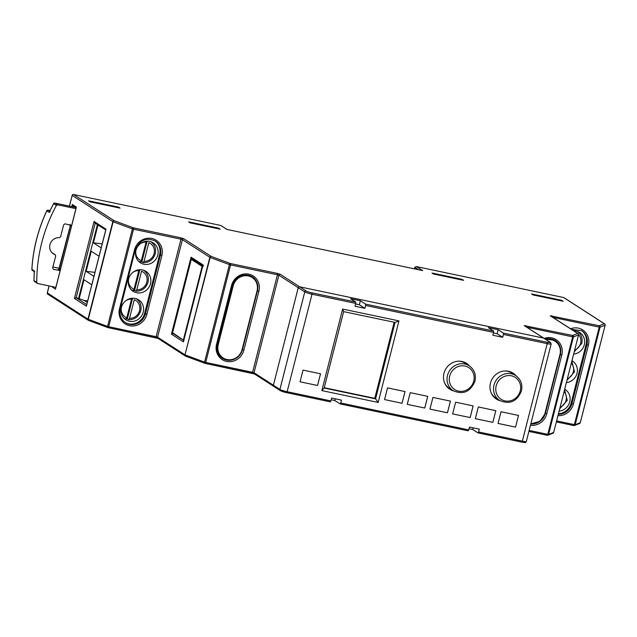 <?xml version="1.0" encoding="UTF-8"?>
<svg xmlns="http://www.w3.org/2000/svg" width="637" height="637" viewBox="0 0 637 637"><rect width="100%" height="100%" fill="white"/><g stroke="black" fill="none" stroke-linecap="round" stroke-linejoin="round"><path stroke-width="0.96" d="M444.522 382.741A14.818 13.863 122.8 0 0 449.284 388.196L453.154 390.696A14.818 13.863 -57.2 0 1 447.516 375.368A14.818 13.863 -57.2 0 1 469.214 365.789L465.344 363.289A14.818 13.863 122.8 0 0 458.409 361.203M469.565 366.02A15.407 14.412 122.8 0 0 466.547 363.361A15.407 14.412 122.8 0 0 443.973 373.322A15.407 14.412 122.8 0 0 449.841 389.263A15.407 14.412 122.8 0 0 453.512 390.911M449.404 388.968A15.407 14.412 122.8 0 0 452.612 390.338M491.008 392.511A14.818 13.863 122.8 0 0 495.777 397.966L499.647 400.466A14.818 13.863 -57.2 0 1 494.001 385.138A14.818 13.863 -57.2 0 1 515.707 375.559L511.837 373.067A14.818 13.863 122.8 0 0 504.902 370.973M516.058 375.798A15.407 14.412 122.8 0 0 513.04 373.131A15.407 14.412 122.8 0 0 490.466 383.092A15.407 14.412 122.8 0 0 496.334 399.033A15.407 14.412 122.8 0 0 500.005 400.689M495.897 398.746A15.407 14.412 122.8 0 0 499.105 400.116M140.904 261.767A11.562 10.813 122.8 0 0 141.86 261.879L143.19 262.707C149.249 262.675 153.286 259.665 155.285 253.701C156.32 248.573 154.831 244.56 150.802 241.646M143.094 262.675L144.066 261.289L148.803 242.689A9.778 9.149 122.8 0 1 154.09 253.598A9.778 9.149 122.8 0 1 144.066 261.289M133.643 290.281A11.562 10.813 122.8 0 0 134.59 290.392L135.92 291.22C141.987 291.181 146.016 288.179 148.015 282.207C149.058 277.087 147.561 273.074 143.532 270.16M135.824 291.189L136.796 289.803L141.533 271.203A9.778 9.149 122.8 0 1 146.821 282.111A9.778 9.149 122.8 0 1 136.796 289.803M126.373 318.795A11.562 10.813 122.8 0 0 127.328 318.906L128.658 319.734C134.718 319.694 138.747 316.693 140.753 310.721C141.788 305.601 140.291 301.588 136.262 298.673M128.555 319.702L129.526 318.317L134.272 299.716A9.778 9.149 122.8 0 1 139.559 310.625A9.778 9.149 122.8 0 1 129.526 318.317M573.666 354.092A11.856 11.092 122.8 0 0 584.288 344.808A11.856 11.092 122.8 0 0 579.774 332.546A11.856 11.092 122.8 0 0 573.81 330.874M566.397 382.606A11.856 11.092 122.8 0 0 577.018 373.322A11.856 11.092 122.8 0 0 572.504 361.06A11.856 11.092 122.8 0 0 571.97 360.733M559.127 411.12A11.856 11.092 122.8 0 0 569.749 401.836A11.856 11.092 122.8 0 0 565.234 389.573A11.856 11.092 122.8 0 0 564.701 389.247M121.349 307.56A11.856 11.092 122.8 0 0 125.863 319.822A11.856 11.092 122.8 0 0 143.229 312.162A11.856 11.092 122.8 0 0 138.715 299.9A11.856 11.092 122.8 0 0 121.349 307.56M126.293 318.906A11.856 11.092 122.8 0 0 127.464 318.994M128.618 279.054A11.856 11.092 122.8 0 0 133.133 291.308A11.856 11.092 122.8 0 0 150.499 283.648A11.856 11.092 122.8 0 0 145.984 271.386A11.856 11.092 122.8 0 0 128.618 279.054M133.563 290.392A11.856 11.092 122.8 0 0 134.733 290.48M135.888 250.54A11.856 11.092 122.8 0 0 140.403 262.802A11.856 11.092 122.8 0 0 157.769 255.134A11.856 11.092 122.8 0 0 153.254 242.872A11.856 11.092 122.8 0 0 135.888 250.54M140.833 261.879A11.856 11.092 122.8 0 0 141.995 261.974M501.024 411.749L498.046 423.438L515.548 427.116L518.526 415.428L501.024 411.749M478.323 406.979L475.345 418.668L492.847 422.347L495.825 410.658L478.323 406.979M455.63 402.202L452.644 413.899L470.154 417.577L473.132 405.888L455.63 402.202M432.929 397.432L429.951 409.121L447.453 412.8L450.431 401.111L432.929 397.432M410.228 392.663L407.25 404.352L424.752 408.03L427.73 396.341L410.228 392.663M387.527 387.885L384.549 399.582L402.051 403.261L405.036 391.572L387.527 387.885M303.021 370.121L300.043 381.81L317.545 385.496L320.53 373.8L303.021 370.121M378.171 402.441L321.836 390.6L342.618 309.056L398.961 320.897L378.171 402.441L375.575 398.85L395.051 322.433L343.638 311.628L324.161 388.037L375.575 398.85L374.779 398.34L394.176 322.25M355.613 303.968L359.332 304.749L364.882 308.324L355.032 306.254L355.757 303.403L312.003 294.206L287.144 391.715L330.906 400.92L331.63 398.069L341.48 400.14L340.747 402.99L468.736 429.895L469.469 427.045L479.311 429.115L478.586 431.966L522.34 441.162L547.199 343.654L503.437 334.457L503.381 333.087L547.135 342.284A4.738 0.565 14.3 0 0 550.105 342.3L543.584 338.096L299.645 286.809L543.568 338.088L524.219 325.603A1.186 1.107 -57.2 0 1 524.569 325.746L543.918 338.231A1.186 1.107 122.8 0 0 543.918 338.231A1.186 1.107 122.8 0 0 543.568 338.088M493.452 332.944L497.163 333.724L502.712 337.307L503.437 334.457M502.712 337.307L492.871 335.237L493.595 332.387L365.606 305.473L365.542 304.112L493.532 331.017L488.34 327.665L498.182 329.735L503.381 333.087M364.882 308.324L365.606 305.473M93.926 276.37L86.146 271.354L91.274 251.241L99.053 256.257L91.274 251.241M97.413 224.574L78.622 298.291L79.187 298.649L84.004 279.754L91.784 284.771M101.195 247.865L93.416 242.84L97.979 224.941M555.846 341.042A13.632 12.756 122.8 0 0 554.755 340.174M545.296 339.115A13.512 12.644 -57.2 0 1 555.177 340.58L554.294 340.007A13.512 12.644 122.8 0 0 553.434 339.505M222.106 358.121A13.632 12.756 122.8 0 0 223.356 358.766M252.945 277.366A13.632 12.756 122.8 0 0 251.846 276.49M242.434 349.657A13.512 12.644 -57.2 0 1 222.647 358.344A13.512 12.644 -57.2 0 1 217.504 344.37L232.473 285.631A13.512 12.644 -57.2 0 1 252.268 276.896L251.392 276.331A13.512 12.644 122.8 0 0 250.524 275.821M220.951 357.198A13.512 12.644 122.8 0 0 221.772 357.779L222.647 358.344C231.733 362.254 238.334 359.356 242.474 349.641L257.404 290.918M563.156 301.269L533.073 294.939L531.545 293.952L561.627 300.282L563.156 301.269M431.997 273.026L462.08 279.348L463.609 280.336L433.526 274.014L431.997 273.026M88.503 200.814L118.586 207.136L120.122 208.124L90.04 201.802L88.503 200.814M220.211 229.169L190.129 222.846L188.6 221.859L218.682 228.181L220.211 229.169M330.906 400.92L330.308 401.851L286.507 392.631A4.738 0.565 -165.7 0 1 280.718 390.8A1.186 1.107 -57.2 0 1 280.368 390.656L273.854 386.46A1.186 1.107 -57.2 0 1 273.4 385.234L279.914 389.43L304.773 291.921L298.259 287.717L273.4 385.234L298.243 287.709L278.887 275.232L254.036 372.741L273.384 385.218A1.186 1.107 122.8 0 0 273.846 386.452L254.489 373.967A1.186 1.107 -57.2 0 1 254.036 372.741L252.586 372.287L277.445 274.77L230.554 264.912L205.703 362.429L252.586 372.287L251.989 373.218L205.154 363.361M418.509 269.698L414.783 267.293L414.392 268.83M558.458 413.747A13.632 12.756 122.8 0 0 571.174 403.03L586.144 344.298A13.632 12.756 122.8 0 0 581.342 330.46M125.091 322.426A13.632 12.756 122.8 0 0 144.655 313.364L159.624 254.625A13.632 12.756 122.8 0 0 154.823 240.794M118.426 207.766L118.586 207.136M461.921 279.985L462.08 279.348M218.523 228.81L218.682 228.181M561.468 300.911L561.627 300.282M140.267 243.78A9.778 9.149 122.8 0 1 146.072 242.116L141.326 260.716L140.355 262.102A11.562 10.813 -57.2 0 1 138.484 261.21M132.998 272.294A9.778 9.149 122.8 0 1 138.802 270.629L134.057 289.23L133.093 290.615A11.562 10.813 -57.2 0 1 131.214 289.716M125.728 300.807A9.778 9.149 122.8 0 1 131.533 299.135L126.795 317.736L125.823 319.129A11.562 10.813 -57.2 0 1 123.944 318.229M141.86 261.879L147.131 241.208M138.277 261.074L140.355 262.102M134.59 290.392L139.861 269.722M131.007 289.588L133.093 290.615M127.328 318.906L132.592 298.235M123.737 318.102L125.823 319.129M78.622 298.291L76.161 297.774L86.736 304.59M87.269 302.471L84.188 300.481L87.675 300.879M79.187 298.649L84.188 300.481M202.988 266.035L202.12 266.377L191.275 259.386L192.342 258.933M93.416 242.84L102.215 243.86M91.776 284.803L84.004 279.754M86.146 271.354L94.945 272.365M298.259 287.717A1.186 1.107 -57.2 0 1 299.645 286.809A1.186 1.107 122.8 0 0 298.243 287.709M468.736 429.895L468.139 430.827L340.206 403.922M469.031 428.749L472.75 429.529L477.941 432.881L478.586 431.966M473.18 427.825L472.75 429.529M330.308 401.851L286.602 392.655M331.2 399.773L334.911 400.554L340.15 403.922L340.747 402.99M335.349 398.85L334.911 400.554M422.315 270.51L227.051 229.455L220.8 225.458L73.574 194.516L114.214 220.72L133.475 227.847L180.908 237.816L180.972 239.186L133.539 229.216L108.68 326.725L156.113 336.694L180.972 239.186L182.421 239.639L157.562 337.156L184.993 354.849L209.852 257.332L182.421 239.639A1.186 1.107 -57.2 0 1 183.798 238.732L211.237 256.424L230.498 263.551L277.382 273.408L277.445 274.77L278.887 275.232A1.186 1.107 -57.2 0 1 280.272 274.316L306.158 291.013A4.738 0.565 14.3 0 0 311.939 292.837L355.701 302.042L350.501 298.689L360.351 300.76L365.542 304.112M359.332 304.749L360.351 300.76M355.701 302.042L355.757 303.403M497.163 333.724L498.182 329.735M493.532 331.017L493.595 332.387M543.584 338.096A1.186 1.107 -57.2 0 1 543.942 338.239L550.456 342.443A1.186 1.107 -57.2 0 0 550.105 342.3M76.233 207.726L55.666 288.402M55.459 289.214L51.549 286.435M73.494 206.085L72.339 204.485L76.392 207.097M226.963 229.431L220.713 225.442M422.498 270.534L226.868 229.416M414.783 267.293L416.518 266.608L422.681 270.59M563.554 297.527L416.335 266.561L563.657 297.543L604.29 323.755L599.186 325.754L550.264 315.777A1.186 1.107 -57.2 0 1 550.615 315.92L578.054 333.613A1.186 1.107 -57.2 0 1 578.468 334.13M86.608 305.362L86.401 306.174L74.425 298.45L76.161 297.774L95.184 223.141M105.861 229.822L86.401 306.174M74.425 298.45L94.045 221.469L95.208 223.069M183.623 341.066L183.416 341.878L171.449 334.154L173.184 333.47M203.49 266.035L203.044 264.896L183.416 341.878M183.464 341.432L203.044 264.896L191.068 257.173L192.223 258.773M184.005 340.508L172.587 332.721L191.275 259.386L191.793 258.813L202.725 265.868M324.241 387.71L374.779 398.34M395.051 322.433L398.961 320.897M343.638 311.628L342.618 309.056M321.836 390.6L324.161 388.037M300.043 381.802L317.529 385.481L320.507 373.8M384.549 399.574L402.035 403.245L405.013 391.564M407.25 404.344L424.736 408.022L427.714 396.333M429.951 409.113L447.437 412.792L450.415 401.111M452.652 413.891L470.13 417.561L473.108 405.88M475.345 418.66L492.847 422.347L495.809 410.65M498.046 423.43L515.548 427.116L518.51 415.428M515.166 375.209A15.407 14.412 122.8 0 0 512.594 372.86M468.673 365.439A15.407 14.412 122.8 0 0 466.101 363.082M55.865 287.343L37.607 283.505L36.763 282.438A154.106 144.153 -57.2 0 1 56.39 205.433L53.612 203.705A1.186 1.115 -58.2 0 1 54.886 203.084L57.664 204.811L75.922 208.649M57.664 204.811L56.39 205.433M34.486 281.45A1.186 1.107 -55.5 0 1 34.024 280.551L33.976 280.479A1.186 1.186 0 0 0 34.486 281.45L37.607 283.505M60.165 270.47L53.444 269.355L52.648 267.986L55.714 255.947L55.029 254.609A8.838 8.265 -57.2 0 1 53.476 253.884A8.838 8.265 -57.2 0 1 50.219 243.772A8.838 8.265 -57.2 0 1 59.337 237.712L60.595 236.781L63.668 224.75L65.054 223.834L71.623 225.522M52.091 252.801L55.236 254.704L52.162 252.873M59.432 268.336L52.903 266.959M53.556 203.657L49.232 212.392A154.019 144.073 122.8 0 1 53.612 203.705L53.556 203.657A1.186 1.186 0 0 1 54.838 203.06L54.774 203.068M50.005 210.592L48.109 210.194A1.186 1.115 -58.1 0 0 46.804 210.887L49.232 212.392L50.204 211.492L48.006 210.178M34.47 271.776L32.36 270.327A1.186 1.107 -55.4 0 1 31.898 269.347A153.947 144.01 122.8 0 1 46.804 210.887L46.819 210.847M34.796 271.911L34.223 271.274L34.024 280.407M36.763 282.438L34.024 280.551A154.019 144.073 122.8 0 1 34.294 270.996L31.906 269.22M473.745 381.109A13.043 12.199 122.8 0 0 464.914 366.036A13.043 12.199 122.8 0 0 449.682 376.053A13.043 12.199 122.8 0 0 458.521 391.126A13.043 12.199 122.8 0 0 473.745 381.109M520.238 390.887A13.043 12.199 122.8 0 0 511.407 375.806A13.043 12.199 122.8 0 0 496.175 385.823A13.043 12.199 122.8 0 0 505.006 400.904A13.043 12.199 122.8 0 0 520.238 390.887M574.646 350.231A9.778 9.149 122.8 0 0 580.61 343.271A9.778 9.149 122.8 0 0 578.595 334.6M567.384 378.744A9.778 9.149 122.8 0 0 573.34 371.785A9.778 9.149 122.8 0 0 571.357 363.146M560.114 407.258A9.778 9.149 122.8 0 0 566.078 400.291A9.778 9.149 122.8 0 0 564.087 391.659M550.264 315.777L577.695 333.47L572.591 335.468L524.219 325.603M183.798 238.732L180.908 237.816M280.272 274.316L277.382 273.408M252.045 373.218L254.394 373.903M204.827 363.257L185.797 356.218A1.186 0.78 -69.7 0 1 185.678 356.187A1.186 0.78 -69.7 0 1 185.303 354.984L204.565 362.111L229.416 264.594L210.154 257.475L184.993 354.849A1.186 1.107 -57.2 0 0 185.447 356.075A1.186 1.186 0 0 0 185.678 356.187L204.939 363.313A1.186 0.78 -69.7 0 1 204.565 362.111L205.703 362.429L205.106 363.361L254.489 373.975M155.571 337.634L157.92 338.311M107.804 327.553L88.774 320.515A1.186 0.78 -69.7 0 1 88.654 320.483L107.916 327.609A1.186 0.78 -69.7 0 0 108.035 327.641L155.516 337.626L156.113 336.694L157.562 337.156A1.186 1.107 -57.2 0 0 158.016 338.382L108.139 327.657M573.746 425.548L556.38 421.893L573.746 425.548M529.148 430.429L547.796 434.346L547.199 435.278L528.893 431.424M73.478 206.149L73.279 206.937M55.108 287.183L55.793 287.621M544.189 338.406A14.818 13.863 -57.2 0 1 558.012 341.113A14.818 13.863 -57.2 0 1 561.794 354.976L546.817 413.716A14.818 13.863 -57.2 0 1 530.462 425.261M528.885 431.432L547.199 435.278A1.186 1.186 0 0 0 547.876 435.222A1.186 1.163 68.6 0 0 548.568 434.434L553.68 432.427L578.539 334.919L573.427 336.917L548.568 434.434L547.796 434.346L572.655 336.838L526.823 327.203M570.553 328.772A14.818 13.863 -57.2 0 1 584.519 331.32A14.818 13.863 -57.2 0 1 588.381 345.262L573.411 404.001A14.818 13.863 -57.2 0 1 557.98 415.642M556.634 420.898L574.391 424.632L599.242 327.123L552.868 317.369M600.022 327.203L575.163 424.72L580.275 422.713L605.126 325.204L600.022 327.203A1.186 1.163 -111.4 0 0 599.186 325.754L599.242 327.123L600.022 327.203M94.045 221.469L106.021 229.193M49.121 285.925L47.337 292.932L87.978 319.145L112.829 221.628L72.188 195.424L69.457 206.141M71.798 206.627L72.339 204.485M132.4 228.898L113.139 221.772L88.28 319.28L107.542 326.407L132.4 228.898L133.539 229.216L133.475 227.847A1.186 0.78 -69.7 0 0 132.4 228.898M146.892 314.328A14.818 13.863 -57.2 0 1 129.582 325.714A14.818 13.863 -57.2 0 1 119.541 308.579L134.511 249.847A14.818 13.863 -57.2 0 1 151.821 238.461A14.818 13.863 -57.2 0 1 161.862 255.596L146.892 314.328L145.443 313.874L160.413 255.134A13.632 12.756 122.8 0 0 155.221 241.033C146.168 237.123 139.535 240.077 135.315 249.911L134.511 249.847M171.449 334.154L191.068 257.173M243.915 350.032A14.818 13.863 -57.2 0 1 226.605 361.418A14.818 13.863 -57.2 0 1 216.564 344.283L231.534 285.551A14.818 13.863 -57.2 0 1 248.844 274.165A14.818 13.863 -57.2 0 1 258.885 291.3L243.915 350.032L242.482 349.586M560.783 350.899A13.632 12.756 122.8 0 0 555.153 340.421L545.129 339.011M530.796 423.931A13.632 12.756 122.8 0 0 537.27 422.872M217.281 344.378A13.632 12.756 122.8 0 0 222.496 358.384A13.632 12.756 122.8 0 0 234.36 359.196M257.874 287.215A13.632 12.756 122.8 0 0 252.244 276.737C243.191 272.827 236.55 275.781 232.33 285.615L231.534 285.551M586.144 344.298L586.94 344.808A13.632 12.756 122.8 0 0 581.748 330.707L571.469 329.369M571.174 403.03L571.962 403.54L586.94 344.808L588.381 345.262M558.323 414.273A13.632 12.756 122.8 0 0 571.962 403.54L573.411 404.001M144.655 313.364L145.443 313.874A13.632 12.756 122.8 0 1 125.473 322.688C120.847 319.36 119.135 314.686 120.337 308.65L120.282 308.587M120.266 308.674A13.632 12.756 122.8 0 0 125.473 322.688M159.624 254.625L161.862 255.596M233.198 285.862L218.228 344.593A12.923 12.087 122.8 0 0 226.979 359.531A12.923 12.087 122.8 0 0 242.076 349.609L257.045 290.87A12.923 12.087 122.8 0 0 248.287 275.932A12.923 12.087 122.8 0 0 233.198 285.862L232.346 285.551M242.076 349.609L257.444 290.91C258.654 284.922 256.926 280.256 252.268 276.896A13.512 12.644 -57.2 0 1 257.412 290.878L257.045 290.87M218.228 344.593L217.376 344.283M530.939 423.382A12.923 12.087 122.8 0 0 544.977 413.294L560.353 354.586C561.555 348.606 559.835 343.94 555.177 340.58A13.512 12.644 -57.2 0 1 560.321 354.554L559.955 354.554A12.923 12.087 122.8 0 0 546.14 339.656M545.336 413.341A13.512 12.644 -57.2 0 1 530.812 423.868L539.905 421.376L545.376 413.325L560.313 354.602M544.977 413.294L559.955 354.554M135.872 250.596A9.778 9.149 122.8 0 0 141.326 260.716M128.602 279.11A9.778 9.149 122.8 0 0 134.057 289.23M121.333 307.623A9.778 9.149 122.8 0 0 126.795 317.736M183.432 339.712L202.12 266.377M477.989 432.897L521.743 442.094L522.34 441.162A5.924 0.709 14.3 0 0 526.321 441.497C525.334 443.185 525.278 442.42 521.743 442.094L478.037 432.897M279.914 389.43A5.924 0.709 14.3 0 0 287.144 391.715L286.554 392.655L280.368 390.656A1.186 1.107 -57.2 0 1 279.914 389.43M311.939 292.837L312.003 294.206A5.924 0.709 -165.7 0 1 304.773 291.921A1.186 1.107 -57.2 0 1 306.158 291.013M526.321 441.497L551.18 343.98A5.924 0.709 -165.7 0 1 547.199 343.654L547.135 342.284M230.554 264.912L230.498 263.551A1.186 0.78 -69.7 0 0 229.416 264.594L230.554 264.912M210.154 257.475A1.186 0.78 -69.7 0 1 211.237 256.424A1.186 1.107 -57.2 0 0 209.852 257.332L210.154 257.475M185.622 356.163A1.186 1.107 -57.2 0 1 185.447 356.075L158.016 338.382M108.083 327.657L108.68 326.725L107.542 326.407A1.186 0.78 -69.7 0 0 107.916 327.609A1.186 1.186 0 0 0 108.083 327.657M88.654 320.483A1.186 0.78 -69.7 0 1 88.28 319.28L87.978 319.145A1.186 1.107 -57.2 0 0 88.424 320.371A1.186 1.186 0 0 0 88.654 320.483M113.139 221.772A1.186 0.78 -69.7 0 1 114.214 220.72A1.186 1.107 -57.2 0 0 112.829 221.628L113.139 221.772M88.599 320.459A1.186 1.107 -57.2 0 1 88.424 320.371L47.791 294.159A1.186 1.107 -57.2 0 1 47.337 292.932L47.361 292.845M72.188 195.424A1.186 1.107 -57.2 0 1 73.574 194.516L73.526 194.492A1.186 1.186 0 0 0 72.14 195.36L72.188 195.424M72.22 195.328L69.393 206.125M73.462 194.492L220.8 225.458M552.988 433.224A1.186 1.186 0 0 0 553.704 432.412L553.68 432.427A1.186 1.163 68.6 0 1 552.988 433.224L547.876 435.222A1.186 1.163 68.6 0 1 547.247 435.286M525.7 325.611L525.843 326.574M572.655 336.838L573.427 336.917A1.186 1.163 68.6 0 0 572.591 335.468L572.655 336.838M563.61 297.527L563.657 297.543A1.186 1.107 122.8 0 1 564.008 297.686A1.186 1.186 0 0 0 563.61 297.527M578.547 334.871L578.555 334.903A1.186 1.186 0 0 0 578.054 333.613A1.186 1.107 -57.2 0 0 577.695 333.47A1.186 1.163 68.6 0 1 578.539 334.919L553.688 432.388M573.841 425.564A1.186 1.163 -111.4 0 0 574.47 425.508L579.574 423.509A1.186 1.163 -111.4 0 0 580.275 422.713L580.283 422.673M605.062 324.416A1.186 1.107 122.8 0 0 604.29 323.755A1.186 1.163 -111.4 0 1 605.126 325.204L605.142 325.157M574.47 425.508A1.186 1.163 -111.4 0 0 575.163 424.72L574.391 424.632L573.794 425.564A1.186 1.186 0 0 0 574.47 425.508M551.753 315.785L551.889 316.74M545.391 413.27L546.817 413.716M561.794 354.976L560.345 354.522M135.259 249.847L120.337 308.65L119.541 308.579M257.436 290.838L258.885 291.3M232.274 285.551L217.305 344.283M216.564 344.283L217.36 344.346C216.15 350.39 217.862 355.064 222.496 358.384M71.448 226.223L70.412 225.506L59.368 268.83L60.419 269.483M75.405 207.399L54.838 203.06L75.389 207.383M59.368 270.598L57.983 269.738A1.186 1.115 121.9 0 0 59.368 268.83L60.109 268.854L59.368 268.83M59.472 269.769L57.983 269.738M71.161 225.498L70.412 225.506L71.161 225.498M70.428 224.965A1.186 1.115 -55.3 0 1 70.412 225.506M469.214 365.789C474.366 369.516 476.277 374.66 474.939 381.213C470.448 391.835 463.187 394.996 453.154 390.696M515.707 375.559C520.859 379.286 522.77 384.43 521.432 390.983C516.941 401.605 509.68 404.766 499.647 400.466M577.321 331.32C581.35 334.234 582.847 338.247 581.804 343.367L574.263 351.743M571.835 361.283L574.534 371.881L566.994 380.257M564.565 389.796L567.272 400.394L559.732 408.771M551.18 343.98L550.456 342.443M468.139 430.827L340.15 403.922M55.507 288.768L76.241 207.415M76.129 207.861L73.128 205.926M49.057 285.909L47.281 292.869A1.186 1.186 0 0 0 47.791 294.159M579.574 423.509A1.186 1.186 0 0 0 580.291 422.697L605.15 325.188A1.186 1.186 0 0 0 604.64 323.899L564.008 297.686M86.441 305.728L105.869 229.511M105.758 229.957L94.833 222.91M202.773 265.661L191.848 258.614M172.508 332.88L191.299 259.163M183.735 340.373L172.643 333.223M58.715 269.642L70.365 225.442L69.99 224.304M50.012 210.584L48.062 210.178A1.186 1.186 0 0 0 46.748 210.831C38.061 229.535 33.092 249.011 31.85 269.284A1.186 1.186 0 0 0 32.36 270.327"/></g></svg>
